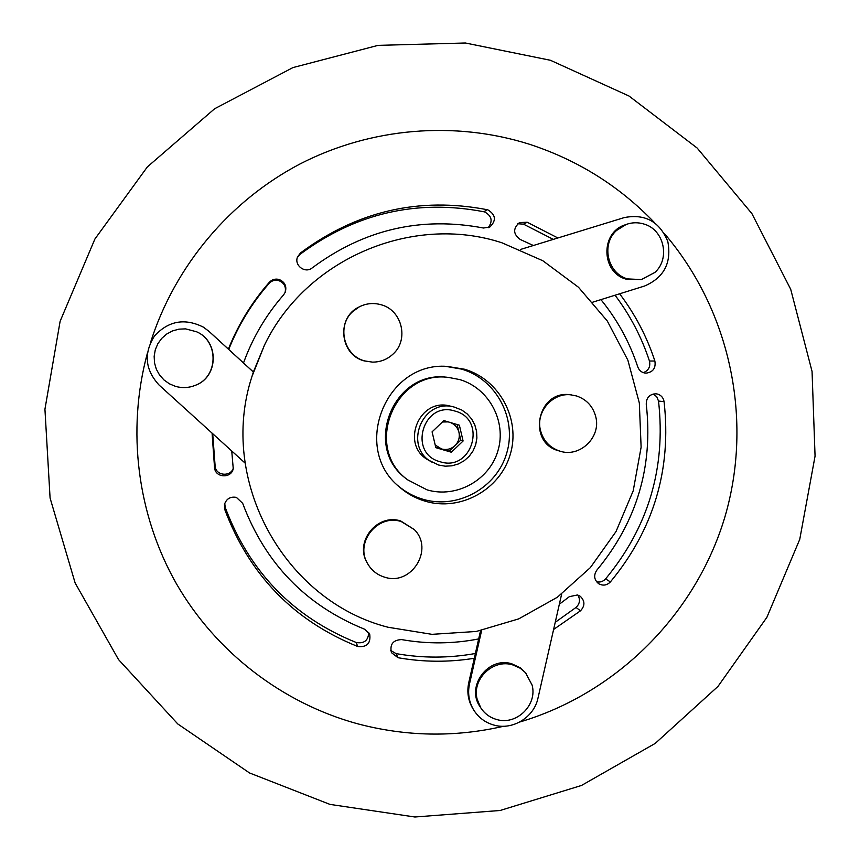 <?xml version="1.0" encoding="UTF-8"?>
<svg xmlns="http://www.w3.org/2000/svg" width="860" height="860" viewBox="0 0 860 860"><rect width="100%" height="100%" fill="white"/><g stroke="black" fill="none" stroke-linecap="round" stroke-linejoin="round"><path stroke-width="1.29" d="M329.982 804.401L249.55 772.968L177.794 723.97L118.551 659.599L75.142 582.994L50.084 498.048L44.935 409.22L60.125 321.285L94.901 239.026L147.372 166.894L214.634 108.747L292.959 67.575L378.056 45.365L465.4 43L550.454 60.286L628.972 95.997L697.159 148.038L751.887 213.592L790.716 289.304L812.055 371.445L815.065 456.112L799.746 539.36L766.883 617.329L717.982 686.42L655.245 743.384L581.5 785.459L500.112 810.486L414.907 817L329.982 804.401M398.234 485.9C405.576 492.135 413.864 496.607 423.088 499.305C457.638 509.561 496.682 487.91 506.701 453.209C517.236 418.659 496.295 379.26 461.659 369.123L445.921 366.392M425.442 501.272C460.476 511.668 500.058 489.716 510.227 454.521C520.913 419.476 499.671 379.529 464.561 369.241L447.254 366.414C385.839 361.404 351.235 448.157 399.223 486.803C406.898 493.575 415.638 498.402 425.442 501.272M571.395 394.89C552.679 392.181 535.511 411.822 540.478 430.333C543.294 440.782 549.755 447.705 559.86 451.124L559.957 451.156C579.823 457.885 601.301 437.202 595.754 416.756C592.97 406.307 586.509 399.352 576.372 395.912L570.288 394.772C537.446 389.634 526.589 442.739 558.796 450.812L558.892 450.833M388.107 627.262L431.989 634.336L476.257 631.466L518.741 618.867L557.377 597.227L590.325 567.643L616.007 531.577L633.218 490.781L641.119 447.211L639.324 402.964L627.875 360.19L607.267 320.963L578.468 287.24L542.81 260.731L502.025 242.821C412.864 213.452 306.128 258.473 264.514 345.032L251.948 376.519C217.795 480.751 284.542 601 388.107 627.262M414.262 529.545L400.738 520.988C377.433 513.087 354.341 541.66 367.08 562.687L367.478 563.408C371.391 570.32 377.153 574.921 384.764 577.211C411.467 586.187 434.364 549.153 414.262 529.545L401.244 521.558C377.863 513.635 354.685 542.316 367.478 563.408M359.34 306.827L358.975 307.02C336.163 317.598 339.85 354.858 364.242 360.91L372.488 362.125C380.367 362.135 387.193 359.469 392.977 354.137C409.166 339.915 402.147 310.267 381.227 304.784C373.659 302.623 366.371 303.3 359.34 306.827L352.793 311.492C336.496 325.757 343.677 355.556 364.629 360.91L372.488 362.125M264.514 345.032L253.377 371.993L243.509 362.952C252.636 337.711 266.009 315.007 283.628 294.819L285.23 292.25C286.939 286.251 284.907 282.005 279.156 279.5C275.318 278.522 272.05 279.446 269.33 282.284C251.894 302.215 238.252 324.489 228.394 349.106L209.163 331.487L203.422 327.165C184.825 317.856 168.517 320.78 154.499 335.959C143.523 353.438 145.071 369.821 159.143 385.108L245.121 463.121M251.948 376.519L253.377 371.993M300.527 252.915L297.582 256.871C293.776 265.31 305.236 273.91 312.223 267.89C363.941 229.448 421.024 216.161 483.471 228.018L489.856 227.018C496.467 220.525 495.822 214.817 487.932 209.894L487.093 209.679C419.121 196.66 356.932 211.076 300.527 252.915L299.925 254.42C355.535 213.162 416.863 198.939 483.911 211.764L484.728 211.979C491.856 215.957 492.995 221.224 488.147 227.771M664.071 401.631C663.415 397.879 661.318 395.374 657.792 394.138L655.986 393.794C649.526 394.16 646.279 397.642 646.258 404.243C653.278 466.507 636.83 521.794 596.894 570.083C593.454 575.232 594.034 579.769 598.657 583.693C602.957 586.025 606.859 585.434 610.396 581.919C653.772 529.416 671.671 469.313 664.071 401.631L658.524 401.061C666.027 467.829 648.386 527.115 605.591 578.898C603.086 581.575 600.087 582.542 596.571 581.79M357.652 646.473C366.908 647.472 370.929 643.387 369.714 634.218L364.575 629.208C305.859 605.408 265.224 563.44 242.671 503.304L236.382 497.392C230.405 496.37 226.438 498.703 224.471 504.401L224.761 509.507C249.411 575.007 293.701 620.662 357.652 646.473L356.266 642.517C293.195 617.039 249.507 572.008 225.212 507.421L224.75 503.401M557.893 237.973L527.212 222.245L519.494 222.568C512.807 228.524 513.065 234.167 520.289 239.51L533.361 245.508M600.925 299.624C617.362 319.812 629.638 342.248 637.787 366.93C639.249 370.746 641.979 372.821 645.978 373.165C653.019 372.208 655.986 368.155 654.879 361.017C646.881 336.658 635.132 314.255 619.63 293.798M553.603 629.455L580.457 610.837C585.101 605.859 585.047 601.011 580.307 596.313L577.533 594.959L569.374 596.646L559.344 604.225M480.546 630.649L478.676 638.926C453.069 643.925 427.388 644.151 401.62 639.593C393.074 639.958 389.666 644.301 391.408 652.622L398.029 657.717C423.464 662.2 448.877 662.383 474.29 658.276L468.721 682.808C466.765 692.139 468.184 700.825 473 708.866L473.785 710.124C478.558 717.595 485.212 722.561 493.726 725.023C512.431 730.624 534.06 717.412 537.994 698.083L561.655 594.077M212.076 433.139L214.57 468.012C215.57 478.052 231.576 478.547 233.243 468.603L231.738 450.973M147.339 353.352C126.452 430.656 137.353 515.119 176.472 583.843C216.043 652.342 282.338 703.082 357.179 723.679C405.985 736.633 454.822 737.493 503.691 726.249M519.687 722.034C617.039 693.235 695.815 614.029 724.829 517.193C753.414 420.25 730.613 310.739 664.35 233.511M654.46 222.611C619.372 186.061 577.522 159.885 528.921 144.093C454.564 120.68 370.886 127.506 300.226 163.862C229.824 200.659 174.816 266.052 150.554 342.398M517.784 223.74L523.471 224.148L553.303 239.381M228.738 349.418C238.456 325.08 251.926 303.064 269.148 283.37C271.835 280.575 275.06 279.661 278.844 280.629C284.305 282.951 286.369 286.982 285.015 292.723M481.632 630.434L469.495 683.979C467.528 693.343 468.958 702.061 473.785 710.124M526.18 673.412L520.171 667.747L511.915 663.855C488.319 656.008 465.615 686.506 480.063 706.716L480.837 707.93C484.664 713.703 489.91 717.552 496.585 719.476C516.333 725.743 537.64 705.049 532.093 685.054L525.417 672.563L520.128 668.177L512.796 664.92C493.07 658.534 471.57 679.292 477.192 699.363L480.837 707.93M592.82 302.15L644.591 286.014C664.038 277.597 671.778 262.762 667.812 241.531C659.609 221.568 645.097 213.592 624.274 217.58L520.343 249.507M626.188 224.449L624.908 224.922C600.14 232.673 601.226 272.76 626.317 279.199L641.388 279.565L654.89 272.426C670.531 258.58 663.984 229.502 643.925 224.03C637.97 222.213 632.057 222.353 626.188 224.449L616.566 230.448C600.817 244.337 607.515 273.566 627.606 278.919L641.388 279.565M253.367 372.036L208.991 331.379L203.422 327.165M195.198 385.387L195.424 385.291C218.537 377.056 219.364 341.334 196.607 331.777L185.566 328.875L178.934 329.165L172.527 330.917L166.69 334.046L161.712 338.388L157.842 343.731L155.284 349.805L154.155 356.287L154.51 362.877L156.337 369.23L159.551 375.024L163.98 379.959L169.399 383.818L175.537 386.377C182.223 388.258 188.781 387.925 195.198 385.387C218.397 377.11 219.225 341.269 196.392 331.68M233.372 467.829C231.017 477.063 216.096 475.988 215.161 466.507L212.7 433.709M368.714 632.412C368.37 640.442 364.221 643.817 356.266 642.517M577.834 595.055C580.478 599.592 579.887 603.72 576.049 607.429L555.237 622.307M475.376 653.492C448.995 658.244 422.572 658.287 396.094 653.621L390.73 650.482M653.213 393.998L656.793 396.804L658.524 401.061M615.05 295.227C630.154 315.265 641.625 337.195 649.45 361.006C650.644 366.639 648.601 370.531 643.334 372.66M297.323 257.602L299.925 254.42M243.509 362.952L228.394 349.106M478.676 638.926L474.29 658.276M459.735 379.582L448.544 377.433C394.439 369.832 363.189 448.049 407.64 479.826L427.054 489.856C456.316 498.563 489.426 480.235 497.918 450.812C506.852 421.518 489.06 388.139 459.735 379.582M448.544 377.433L447.028 377.293C393.342 369.757 362.35 447.35 406.447 478.88L407.64 479.826M435.74 447.254L441.513 448.952C446.577 450.242 451.07 449.146 454.994 445.641C458.659 441.879 459.982 437.428 458.95 432.279C457.735 427.678 454.951 424.453 450.597 422.593M454.123 407.027L450.188 406.092C419.035 397.105 399.803 445.233 428.581 460.186L438.654 465.045L445.222 466.185L451.887 465.819L458.315 463.981L464.174 460.756L469.194 456.305L473.097 450.844L475.709 444.663L476.892 438.062L476.58 431.365L474.806 424.904L471.645 419.013L467.26 413.983L461.852 410.069L454.123 407.027C422.346 397.858 402.727 446.974 432.075 462.218M455.112 411.112C423.174 400.287 407.414 453.51 440.116 461.734C471.989 472.377 487.674 419.476 455.112 411.112M432.085 431.849L443.867 420.604L459.369 425.184L463.099 440.997L451.36 452.231L435.837 447.673L432.085 431.849M457.122 424.517L460.799 440.094L463.099 440.997M460.799 440.094L449.178 451.199L451.36 452.231M435.203 445.007L441.513 448.952L449.178 451.199M448.253 421.894L442.416 421.991M483.911 211.764L487.093 209.679M225.212 507.421L224.761 509.507M269.148 283.37L269.33 282.284M215.161 466.507L214.57 468.012M576.049 607.429L580.457 610.837M396.094 653.621L398.029 657.717M605.591 578.898L610.396 581.919M523.471 224.148L527.212 222.245M649.45 361.006L654.879 361.017M469.495 683.979L468.721 682.808M559.86 451.124L558.796 450.812"/></g></svg>
